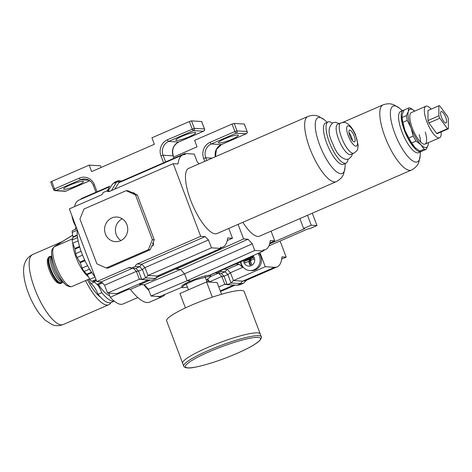 <?xml version="1.0" encoding="UTF-8"?>
<svg xmlns="http://www.w3.org/2000/svg" width="472" height="472" viewBox="0 0 472 472"><rect width="100%" height="100%" fill="white"/><g stroke="black" fill="none" stroke-linecap="round" stroke-linejoin="round"><path stroke-width="0.71" d="M206.288 280.038L210.813 276.456L209.828 276.061L195.019 279.984L184.8 284.74L182.068 287.312L183.053 287.713L187.425 287.106M182.033 287.212L159.802 296.552L151.01 296.032L148.45 289.248L144.332 284.781L139.8 284.51L139.635 284.073M139.8 284.51L140.68 284.138M149.535 280.38L150.273 280.067M158.368 276.633L175.826 268.934M144.332 284.781L180.57 269.471L175.926 269.193L202.311 257.405M148.45 289.248L184.552 273.795L180.57 269.471L248.042 239.221L243.605 238.956L238.1 224.383M151.01 296.032L187.166 280.716L184.552 273.795L252.272 243.817L248.042 239.221M182.068 287.312L181.779 286.533A15.364 2.23 -20.1 0 1 190.912 280.94L187.166 280.716L254.786 250.479L252.272 243.817M271.081 231.156L274.728 240.814L269.848 243.015M210.435 253.777L243.605 238.956M190.912 280.94C199.231 277.371 205.42 275.483 209.491 275.27L263.364 250.992L254.786 250.479M274.728 240.814L270.25 240.549A52.811 16.461 -113.5 0 1 265.653 249.523A52.811 16.461 -113.5 0 1 262.981 249.983L263.364 250.992M420.399 151.895L420.18 155.713A30.42 9.481 -113.5 0 1 410.569 159.27A30.42 9.481 -113.5 0 1 394.798 133.334A30.42 9.481 -113.5 0 1 399.513 108.235L394.026 104.878C393.282 104.613 389.453 102.595 383.034 104.872A35.547 11.08 -113.5 0 0 384.969 136.738A35.547 11.08 -113.5 0 0 411.413 170.062L259.63 236.142A35.547 11.08 -113.5 0 1 242.85 222.318M421.602 151.3A22.479 7.003 -113.5 0 1 421.148 151.571L418.581 152.686A22.479 7.003 -113.5 0 1 401.861 131.617A22.479 7.003 -113.5 0 1 400.634 111.469L403.2 110.354A22.479 7.003 -113.5 0 1 404.061 110.165M421.148 151.571A22.479 7.003 -113.5 0 1 404.427 130.496A22.479 7.003 -113.5 0 1 403.2 110.354M110.932 302.564A38.191 11.9 -113.5 0 1 108.772 304.7A38.191 11.9 -113.5 0 1 85.52 280.622M100.56 297.236A31.642 9.865 -113.5 0 1 87.426 279.79M114.259 301.118L111.097 302.499A37.099 11.564 -113.5 0 1 98.034 294.322A12.219 3.811 66.5 0 0 90.907 283.613A37.099 11.564 -113.5 0 1 88.594 279.282M90.907 283.613L94.589 282.014M97.639 284.876A12.219 3.811 -113.5 0 1 101.834 292.669L98.034 294.322M114.195 301.065A37.099 11.564 -113.5 0 1 101.834 292.669M98.518 284.657A31.642 9.865 66.5 0 0 109.651 295.773M137.812 297.555L123.05 303.98A43.229 13.476 -113.5 0 1 110.212 297.248L108.66 293.142M110.212 297.248L128.496 289.289M164.946 294.392A52.156 16.255 -113.5 0 1 162.451 296.563L149.713 302.109A52.156 16.255 -113.5 0 1 130.396 289.401L127.051 289.2M130.396 289.401L141.411 284.604M162.451 296.563A52.156 16.255 -113.5 0 1 157.264 296.404M148.91 290.469A52.156 16.255 -113.5 0 1 143.83 284.746M441.102 131.953A17.181 5.357 -113.5 0 1 439.603 137.759A17.181 5.357 -113.5 0 1 426.824 121.652A17.181 5.357 -113.5 0 1 425.886 106.247A17.181 5.357 -113.5 0 1 431.154 109.109M441.462 117.144A6.236 1.941 -113.5 0 1 441.119 111.557A6.236 1.941 -113.5 0 1 445.763 117.404A6.236 1.941 -113.5 0 1 446.099 122.991A6.236 1.941 -113.5 0 1 441.462 117.144M447.426 116.313A12.473 3.888 -113.5 0 1 447.91 117.528A12.473 3.888 -113.5 0 1 448.347 118.743L448.4 128.773A12.473 3.888 -113.5 0 1 447.491 128.72L439.798 118.236A12.473 3.888 -113.5 0 1 438.877 115.799L438.824 105.775A12.473 3.888 -113.5 0 1 439.727 105.828L447.426 116.313M439.798 118.236L428.93 122.968A12.473 3.888 -113.5 0 1 428.01 120.531L438.877 115.799M448.4 128.773L437.532 133.505A12.473 3.888 -113.5 0 1 436.629 133.452L447.491 128.72M438.824 105.775L427.957 110.507L428.01 120.531M428.93 122.968L436.629 133.452M425.886 106.247L411.354 112.578A17.181 5.357 66.5 0 0 412.286 127.977A17.181 5.357 66.5 0 0 425.071 144.084A17.181 5.357 66.5 0 0 425.272 132.06M413.171 136.113L411.047 127.906A20.786 6.478 66.5 0 1 408.333 111.469A20.786 6.478 66.5 0 1 414.693 111.121L410.652 108.182A22.449 6.997 66.5 0 0 408.546 108.058L408.333 111.469L406.451 115.599A22.449 6.997 66.5 0 0 407.248 120.425L411.047 127.906A20.786 6.478 66.5 0 0 420.918 144.768L424.098 149.205A22.449 6.997 66.5 0 0 426.198 149.335L428.086 145.199A20.786 6.478 66.5 0 0 428.411 142.632L428.086 145.199A20.786 6.478 66.5 0 1 420.918 144.768L416.068 141.063A22.449 6.997 66.5 0 1 413.171 136.113L408.811 138.013A22.449 6.997 66.5 0 0 411.708 142.963L416.068 141.063M424.098 149.205L419.732 151.105A22.449 6.997 66.5 0 0 421.838 151.235L426.198 149.335M406.451 115.599L402.085 117.498A22.449 6.997 66.5 0 0 402.882 122.325L407.248 120.425M402.085 117.498L402.297 114.094L404.185 109.958L408.546 108.058M408.811 138.013L405.011 130.532A20.786 6.478 66.5 0 0 414.882 147.4L411.708 142.963M401.979 116.2L401.973 116.743A20.786 6.478 66.5 0 0 405.011 130.532L402.882 122.325M419.732 151.105L414.882 147.4A20.786 6.478 66.5 0 0 415.625 148.114A20.786 6.478 66.5 0 0 415.767 148.237M420.605 142.072A17.181 5.357 66.5 0 0 419.236 134.685M347.988 159.276A22.479 7.003 -113.5 0 1 346.005 163.153L343.439 164.268A22.479 7.003 -113.5 0 1 326.718 143.199A22.479 7.003 -113.5 0 1 325.491 123.05L328.058 121.935A22.479 7.003 -113.5 0 1 332.247 123.121M346.005 163.153A22.479 7.003 -113.5 0 1 329.285 142.078A22.479 7.003 -113.5 0 1 328.058 121.935M307.892 116.454A35.547 11.08 -113.5 0 0 309.827 148.32A35.547 11.08 -113.5 0 0 336.271 181.643L217.09 233.528A35.547 11.08 -113.5 0 1 190.647 200.205A35.547 11.08 -113.5 0 1 188.712 168.345L307.892 116.454C314.311 114.177 318.14 116.195 318.889 116.46L324.37 119.817L327.314 122.26M72.558 238.82L54.062 246.874A21.824 6.803 -113.5 0 1 54.433 246.579L72.659 235.085M89.662 278.816L72.145 286.445A21.824 6.803 -113.5 0 1 71.06 286.622A21.824 6.803 -113.5 0 1 55.908 265.99A21.824 6.803 -113.5 0 1 54.062 246.874L72.67 235.144M76.812 228.702L72.523 230.566A4.165 1.298 66.5 0 0 72.216 232.389L72.959 236.909A1.375 0.431 -113.5 0 1 72.965 237.363L72.257 239.906A4.165 1.298 66.5 0 0 72.8 243.198L74.8 248.49A1.375 0.431 -113.5 0 1 74.977 249.122L75.721 253.641A4.165 1.298 66.5 0 0 76.257 255.558A4.165 1.298 66.5 0 0 77.178 257.494L79.892 262.131A1.375 0.431 -113.5 0 1 80.199 262.774L82.193 268.061A4.165 1.298 66.5 0 0 84.175 271.441L86.877 274.191A1.375 0.431 -113.5 0 1 87.231 274.663L89.945 279.3A4.165 1.298 66.5 0 0 91.916 281.306L93.887 281.424A1.375 0.431 -113.5 0 1 94.188 281.607L96.896 284.35A4.165 1.298 66.5 0 0 98.017 284.876L102.371 282.982M76.299 227.339L75.898 227.51A4.165 1.298 66.5 0 0 75.585 227.952L75.178 229.416M101.946 282.551A31.642 9.865 -113.5 0 1 100.495 281.802M94.96 276.734A31.642 9.865 -113.5 0 1 81.75 253.063A31.642 9.865 -113.5 0 1 77.266 229.905M122.23 218.796A12.331 11.57 -86.6 0 0 115.445 229.298A12.331 11.57 -86.6 0 0 120.932 240.537M120.478 240.749A12.331 11.57 93.4 0 1 115.433 241.646A12.331 11.57 93.4 0 1 104.737 231.386A12.331 11.57 93.4 0 1 111.858 217.934A12.331 11.57 93.4 0 1 116.903 217.031A12.331 11.57 93.4 0 1 127.593 227.297A12.331 11.57 93.4 0 1 120.478 240.749M114.171 183.154L114.177 182.41L117.982 180.758L120.006 181.384L121.451 181.154L184.93 153.518L194.257 154.073L197.231 161.949L199.09 163.825M173.236 163.672L109.758 191.307A3.274 3.074 93.4 0 1 106.814 190.942L103.008 192.6A3.274 3.074 93.4 0 1 101.132 195.06L69.331 208.907L96.795 281.577L101.25 281.843L104.578 285.2L136.379 271.359L138.573 271.093L135.859 268.356L139.659 266.698L141.677 264.243L205.149 236.614L200.694 236.348L173.236 163.672L178.044 163.961A52.811 16.461 -113.5 0 1 182.688 154.958A52.811 16.461 -113.5 0 1 185.307 154.527L184.93 153.518M114.72 189.148L118.802 182.77L182.688 154.958M228.772 228.442L232.478 238.242L227.663 237.953A52.811 16.461 -113.5 0 1 223.02 246.956A52.811 16.461 -113.5 0 1 220.4 247.387L220.778 248.396L211.45 247.841L208.477 239.965L205.149 236.614M96.795 281.577L128.59 267.736A3.274 3.074 93.4 0 1 131.54 268.096L135.34 266.444A3.274 3.074 93.4 0 1 137.222 263.978L200.694 236.348M104.578 285.2L107.551 293.077L139.352 279.229L140.579 278.981L141.771 279.56L138.573 271.093L142.373 269.441L145.004 267.6L208.477 239.965M135.34 266.444L139.659 266.698L142.373 269.441L145.577 277.908L155.955 278.527L152.149 280.179L141.771 279.56L145.577 277.908L147.978 275.471L211.45 247.841M155.955 278.527L157.306 276.031L220.778 248.396M107.551 293.077L116.879 293.631L148.302 279.949M109.41 186.859L78.789 200.193A52.811 16.461 66.5 0 0 74.564 206.63M109.799 186.222L81.025 198.753L81.178 199.154M227.244 240.519L232.478 238.242M108.879 187.95L107.227 190.965M153.123 242.59L153.695 244.107L153.123 245.54L151.689 246.166M126.136 190.682L83.927 209.055L79.945 219.02L96.878 263.83L106.2 268.002L148.409 249.629L152.391 239.664L135.458 194.847L126.136 190.682L127.989 190.788L131.977 192.576L133.133 192.647L134.473 193.243L134.679 193.78M101.25 281.843L132.673 268.167M148.409 249.629L150.261 249.735L151.966 245.475L153.123 245.54M153.695 244.107L152.539 244.042L154.244 239.776L137.311 194.96L133.322 193.178L134.473 193.243M152.391 239.664L154.244 239.776M106.2 268.002L108.053 268.114L150.261 249.735M135.458 194.847L137.311 194.96M135.859 268.356L131.54 268.096M160.332 274.716L157.365 277.17L156.014 277.518M111.534 190.535L116.56 182.115L118.36 181.767L117.982 180.758L121.829 180.988M114.419 183.047L114.177 182.41M118.36 181.767L119.835 182.322M107.935 191.012L112.767 183.767L116.56 182.115M110.135 191.142L106.814 190.942M74.387 222.288L74.08 222.418A12.001 3.741 -113.5 0 1 73.667 221.38A12.001 3.741 -113.5 0 1 73.296 220.335L73.602 220.206M76.287 227.345A10.909 3.398 -113.5 0 1 73.496 221.639A10.909 3.398 -113.5 0 1 71.998 215.964M75.815 226.064A12.001 3.741 -113.5 0 1 75.225 224.938L75.367 224.873M74.08 222.418L75.225 224.938M72.688 217.787L73.296 220.335M72.546 217.846A12.001 3.741 -113.5 0 1 72.293 216.737M353.876 153.176L350.802 154.515A16.479 5.133 -113.5 0 1 349.982 154.651A16.479 5.133 -113.5 0 1 339.014 140.267A16.479 5.133 -113.5 0 1 337.645 124.307L340.725 122.968A16.479 5.133 -113.5 0 0 342.088 138.927A16.479 5.133 -113.5 0 0 353.056 153.311A16.479 5.133 -113.5 0 0 353.876 153.176C358.496 149.695 357.446 149.925 358.165 145.364L355.499 134.626C352.342 127.151 347.091 121.935 343.769 122.431L340.725 122.968M349.835 130.125A6.354 1.982 -113.5 0 1 353.988 135.499A6.354 1.982 -113.5 0 1 354.69 141.771A6.354 1.982 -113.5 0 1 354.271 141.877A6.354 1.982 -113.5 0 1 349.976 136.166A6.354 1.982 -113.5 0 1 349.628 130.142A6.354 1.982 -113.5 0 1 349.835 130.125M348.991 132.567A6.927 2.159 -113.5 0 1 352.484 140.585M182.64 363.245A41.465 6.165 -20.7 0 1 207.131 347.74A41.465 6.165 -20.7 0 1 260.214 333.934A41.465 6.165 159.3 0 0 207.131 347.74A41.465 6.165 159.3 0 0 182.64 363.245L183.708 366.071A41.465 6.165 -20.7 0 1 208.199 350.566A41.465 6.165 -20.7 0 1 261.281 336.76L244.195 291.543A41.465 6.165 159.3 0 0 191.113 305.343A41.465 6.165 159.3 0 0 166.622 320.854L182.64 363.245M212.347 297.171L206.583 281.92L217.114 282.551L221.545 294.268M185.413 307.921L179.968 293.507L206.583 281.92M240.572 261.877A12.001 11.263 -86.6 0 0 241.286 264.816A12.001 11.263 -86.6 0 0 242.637 267.406L239.003 264.184L227.144 269.347L223.87 269.152M242.637 267.406L230.472 272.704L227.144 269.347L225.126 271.801L220.902 271.548A3.274 3.074 93.4 0 1 221.445 270.208M239.003 264.184L235.729 263.99M218.141 273.264L210.813 276.456L210.252 274.922M280.097 241.021L286.185 257.122L281.943 256.868A52.811 16.461 -113.5 0 1 277.206 266.851A52.811 16.461 -113.5 0 1 274.586 267.282L265.258 266.727L259.901 252.549M246.62 280.167L243.611 283.141L240.897 283.595L231.044 283.005L233.445 280.575L265.258 266.727M215.846 272.645A3.274 3.074 93.4 0 1 217.102 273.205L220.902 271.548M218.784 286.958L224.82 284.333L221.846 276.456L209.68 281.755L207.668 279.276M245.399 280.698L242.773 281.129L233.445 280.575L230.472 272.704L227.84 274.539L225.126 271.801L221.327 273.453L217.102 273.205M281.684 259.081L286.185 257.122M243.611 283.141L239.805 284.799L237.091 285.247L227.238 284.663L231.044 283.005L227.84 274.539L224.041 276.197L221.327 273.453M227.044 284.463L224.82 284.333L226.047 284.085L227.238 284.663L224.041 276.197L221.846 276.456L218.713 273.3M268.94 245.877L308.216 228.778L309.349 228.843L316.954 225.533L312.299 213.214M316.954 225.533L311.237 225.191L307.496 215.303M311.237 225.191L303.632 228.501L299.891 218.613M303.632 228.501L304.759 228.572L269.642 243.859M206.801 281.389A10.366 9.729 -86.6 0 0 206.447 279.955M208.158 282.014A10.366 9.729 -86.6 0 0 207.491 279.377M240.838 261.765A10.366 9.729 -86.6 0 0 249.847 270.539A10.366 9.729 -86.6 0 0 254.089 269.777A10.366 9.729 -86.6 0 0 257.907 253.446M243.493 260.603A6 5.635 -86.6 0 0 251.21 265.659A6 5.635 -86.6 0 0 252.951 255.682M249.847 270.539L251.128 270.615A10.366 9.729 -86.6 0 0 255.37 269.854A10.366 9.729 -86.6 0 0 258.786 253.051M249.623 258.827L253.045 257.34A5.322 0.791 -20.7 0 1 250.72 258.892L249.623 258.827L249.334 258.06M250.49 261.11L249.7 261.453A5.322 1.658 -113.5 0 1 249.971 265.022L251.682 264.279L250.313 260.644L253.735 259.157L253.045 257.34M249.971 265.022L248.602 261.388L245.18 262.88L244.49 261.063L247.912 259.57L247.623 258.809M251.234 260.243L250.72 258.892L249.01 259.641A5.322 0.791 -20.7 0 1 244.49 261.063M248.425 258.455A5.322 1.658 -113.5 0 1 249.01 259.641L250.243 260.178L249.7 261.453L249.01 259.641L247.912 259.57M250.803 260.432L250.243 260.178L250.72 258.892A5.322 0.791 -20.7 0 1 249.01 259.641A5.322 1.658 -113.5 0 1 249.7 261.453L248.602 261.388M208.512 253.735L210.465 253.853L210.152 253.022M150.255 280.067L140.88 284.15L138.927 284.032M210.465 253.853L158.763 276.362M251.564 256.308L253.151 256.402L252.892 255.712M253.151 256.402L210.3 275.058M194.942 132.455A10.585 1.575 -20.7 0 1 195.426 132.549A10.585 1.575 -20.7 0 1 188.576 137.028A10.585 1.575 -20.7 0 1 176.498 140.485A10.585 1.575 -20.7 0 1 175.85 139.948A10.585 1.575 -20.7 0 1 184.328 135.316A10.585 1.575 -20.7 0 1 194.942 132.455M82.771 181.289A10.585 1.575 -20.7 0 1 83.255 181.384A10.585 1.575 -20.7 0 1 76.405 185.862A10.585 1.575 -20.7 0 1 64.328 189.319A10.585 1.575 -20.7 0 1 63.679 188.782A10.585 1.575 -20.7 0 1 72.157 184.151A10.585 1.575 -20.7 0 1 82.771 181.289M163.589 162.805L160.964 155.854A12.331 11.57 93.4 0 1 167.395 139.771L194.328 128.343A1.746 1.64 93.4 0 1 193.42 130.62A1.746 0.543 -113.5 0 1 192.21 128.974L189.384 121.505L151.931 137.806L154.373 144.267L91.633 171.584L89.19 165.123L51.737 181.425L50.705 182.08L53.531 189.549L54.557 188.894A1.746 0.543 66.5 0 0 55.773 190.546A1.746 1.64 93.4 0 1 55.059 190.676L65.136 191.278A1.746 1.64 -86.6 0 0 65.85 191.148A1.746 0.543 66.5 0 0 65.938 191.136A1.746 0.543 66.5 0 0 66.009 191.083M89.19 165.123L100.477 165.796L101.102 167.46M189.384 121.505L191.508 120.873L201.697 121.522L204.523 128.992L201.585 121.475M53.643 189.596L53.531 189.549A1.746 1.746 0 0 0 55.059 190.676M203.668 131.139A1.746 0.543 -113.5 0 1 203.585 131.21A1.746 0.543 -113.5 0 1 203.497 131.222A1.746 1.64 -86.6 0 0 204.411 128.945L194.328 128.343L191.508 120.873M219.185 143.028A10.585 1.575 -20.7 0 1 218.536 142.491A10.585 1.575 -20.7 0 1 227.014 137.865A10.585 1.575 -20.7 0 1 237.628 135.004A10.585 1.575 -20.7 0 1 238.112 135.098A10.585 1.575 -20.7 0 1 231.262 139.57A10.585 1.575 -20.7 0 1 219.185 143.028M246.355 133.682A1.746 0.543 -113.5 0 1 246.272 133.759A1.746 0.543 -113.5 0 1 246.183 133.771A1.746 1.64 -86.6 0 0 247.098 131.493L244.384 124.071L234.195 123.422L232.071 124.047L194.617 140.355L197.06 146.816L173.696 156.987M215.374 156.733A10.585 9.936 93.4 0 1 221.374 144.574L246.183 133.771L236.106 133.169A1.746 0.543 -113.5 0 1 234.897 131.517L237.015 130.891A1.746 1.64 93.4 0 1 236.106 133.169L211.297 143.972L221.374 144.574A1.746 0.543 66.5 0 0 221.462 144.556A1.746 0.543 66.5 0 0 221.533 144.503M34.739 288.764A38.191 11.9 66.5 0 0 63.142 324.565C56.811 326.836 52.964 324.942 52.103 324.636L45.017 320.063L39.672 314.087C35.17 308.021 31.376 300.941 28.291 292.846C23.216 279.424 22.408 267.86 25.122 262.467C25.494 261.618 26.756 257.57 32.657 254.532A38.191 11.9 66.5 0 0 34.739 288.764M336.271 181.643C342.312 178.499 343.445 174.321 343.758 173.596L345.038 167.294A30.42 9.481 -113.5 0 1 335.427 170.852A30.42 9.481 -113.5 0 1 319.656 144.916A30.42 9.481 -113.5 0 1 324.37 119.817M72.145 286.445L70.169 286.781C67.425 286.002 65.779 285.165 65.23 284.262L61.508 280.887A15.169 4.726 -113.5 0 1 53.761 268.061A15.169 4.726 -113.5 0 1 51.542 258.001L51.607 252.974C51.348 250.508 52.386 248.325 54.722 246.425M65.23 284.262A20.733 6.46 -113.5 0 1 54.64 266.727A20.733 6.46 -113.5 0 1 51.607 252.974M51.566 256.249L50.156 256.862A14.077 4.39 -113.5 0 0 50.923 269.477A14.077 4.39 -113.5 0 0 61.395 282.675L62.805 282.061A14.077 4.39 -113.5 0 1 52.486 268.798A14.077 4.39 -113.5 0 1 51.566 256.261M61.915 282.451A14.296 4.454 -113.5 0 1 50.657 269.559A14.296 4.454 -113.5 0 1 50.681 256.638M62.274 282.291L61.26 283.395L60.251 283.513A14.65 4.567 -113.5 0 1 50.25 269.677A14.65 4.567 -113.5 0 1 48.764 257.134L47.961 258.29A13.894 4.331 -113.5 0 0 49.371 270.185A13.894 4.331 -113.5 0 0 58.852 283.306C55.584 282.144 52.404 277.784 49.33 270.226A13.706 4.272 -113.5 0 1 47.342 261.057M62.151 282.344A14.461 4.508 -113.5 0 1 50.604 269.553A14.461 4.508 -113.5 0 1 50.917 256.532M56.404 281.878A13.706 4.272 -113.5 0 1 49.342 270.232M88.435 276.722A21.824 6.803 -113.5 0 1 76.01 257.234A21.824 6.803 -113.5 0 1 72.824 243.257M82.57 255.145L77.178 257.494M101.492 282.35L96.896 284.35M96.435 280.628L94.188 281.607M96.329 280.356L93.887 281.424M96.017 279.518L91.916 281.306M95.084 277.064L89.945 279.3M91.845 272.657L87.231 274.663M91.509 272.173L86.877 274.191M89.538 269.111L84.175 271.441M87.574 265.718L82.193 268.061M85.001 260.68L80.199 262.774M84.695 260.042L79.892 262.131M81.107 251.293L75.721 253.641M79.715 247.057L74.977 249.122M79.526 246.431L74.8 248.49M78.128 240.879L72.8 243.198M77.544 237.605L72.257 239.906M77.284 235.481L72.965 237.363M77.243 235.044L72.959 236.909M77.231 230.2L72.216 232.389M76.393 227.598L75.585 227.952M121.605 181.549L121.451 181.154M157.306 276.031L147.978 275.471L145.004 267.6L141.677 264.243L137.222 263.978M131.234 267.895L128.59 267.736M141.576 279.365L139.352 279.229L136.379 271.359L133.246 268.202M348.2 125.806A11.021 3.434 -113.5 0 1 355.853 136.231A11.021 3.434 -113.5 0 1 355.906 146.196A11.021 3.434 -113.5 0 1 348.253 135.777A11.021 3.434 -113.5 0 1 348.2 125.806M236.791 353.457A40.155 5.971 -20.7 0 1 187.968 367.859A40.155 5.971 -20.7 0 1 209.114 351.805A40.155 5.971 -20.7 0 1 257.936 337.397A40.155 5.971 -20.7 0 1 236.791 353.457M216.795 272.999L215.244 272.904M220.282 290.923L233.77 285.053M237.091 285.247L240.897 283.595A3.274 3.074 93.4 0 1 242.773 281.129L274.586 267.282M51.737 181.425L54.557 188.894L79.373 178.097A12.331 11.57 93.4 0 1 94.424 184.823L97.049 191.774M167.395 139.771A1.746 0.543 66.5 0 0 168.61 141.423L193.42 130.62L203.497 131.222L178.687 142.025A10.585 9.936 -86.6 0 0 173.165 155.831L163.088 155.229L160.964 155.854M204.523 128.992A1.746 1.746 0 0 1 203.585 131.21L178.776 142.013A1.746 0.543 66.5 0 1 178.687 142.025L168.61 141.423A10.585 9.936 -86.6 0 0 163.088 155.229L165.619 161.925M94.424 184.823L93.391 185.478L95.952 192.251M93.391 185.478C91.71 181.531 88.883 179.366 84.913 178.971A10.585 9.936 -86.6 0 0 80.582 179.743A1.746 0.543 -113.5 0 1 79.373 178.097M89.792 180.723L65.85 191.148L55.773 190.546L80.582 179.743L89.072 180.251M174.079 158.238L173.165 155.831L174.162 158.203M173.277 155.878C171.59 149.63 173.419 145.01 178.776 142.013A1.746 0.543 66.5 0 0 178.847 141.96M244.272 124.024L247.098 131.493L237.015 130.891L234.195 123.422M232.071 124.047L234.897 131.517L210.081 142.32A12.331 11.57 -86.6 0 0 203.65 158.403L204.765 161.353M212.111 158.155L205.774 157.778L206.795 160.468M203.65 158.403L205.774 157.778A10.585 9.936 93.4 0 1 211.297 143.972A1.746 0.543 66.5 0 1 210.081 142.32M265.653 249.523L263.223 250.62M383.034 104.872L342.642 122.454M411.413 170.062C417.454 166.917 418.587 162.74 418.9 162.014L420.18 155.713M402.457 110.678L399.513 108.235M108.772 304.7L63.142 324.565M62.251 241.646L32.657 254.532M439.603 137.759L425.071 144.084M345.038 167.294L345.262 163.477M49.33 270.226C47.241 264.497 46.787 260.52 47.961 258.29M60.251 283.513L58.852 283.306M51.041 256.479L49.536 256.473L48.764 257.134M220.63 247.995L223.02 246.956M157.365 277.17L155.961 277.784M339.244 123.605L335.562 122.277L333.008 122.72C328.524 126.49 327.892 132.231 331.114 139.936C334.89 148.786 337.663 157.182 346.241 159.436L348.796 158.993L351.646 156.22L352.401 153.819M183.708 366.071C183.384 366.296 185.201 369.369 194.783 367.263C206.801 364.886 220.825 360.278 236.855 353.445C244.036 350.312 249.841 347.38 254.284 344.66L259.688 340.678C261.435 338.182 261.966 336.878 261.281 336.76M186.228 283.932L188.452 289.814M205.049 276.763L207.007 281.949M235.203 285.135L220.512 291.531M277.206 266.851L245.393 280.698M89.816 180.741L65.938 191.136A1.746 1.746 0 0 1 65.136 191.278M215.468 156.692L216.418 149.441L221.462 144.556L246.272 133.759A1.746 1.746 0 0 0 247.21 131.54"/></g></svg>
